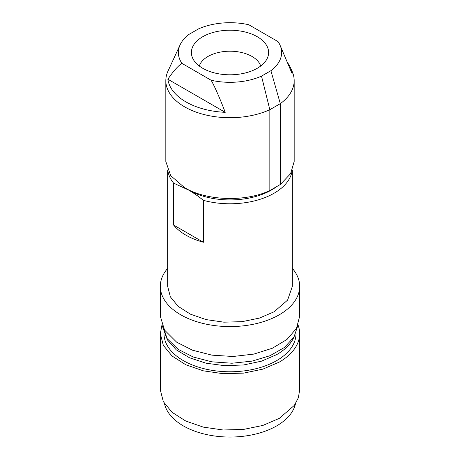 <?xml version="1.0" encoding="UTF-8"?>
<svg xmlns="http://www.w3.org/2000/svg" width="460" height="460" viewBox="0 0 460 460"><rect width="100%" height="100%" fill="white"/><g stroke="black" fill="none" stroke-linecap="round" stroke-linejoin="round"><path stroke-width="0.69" d="M295.492 403.679A66.01 38.111 180 0 1 276.673 425.891A66.01 38.111 180 0 1 208.587 434.987A66.01 38.111 180 0 1 164.507 403.679M298.034 324.984A69.673 40.227 180 0 1 299.673 333.667L299.673 389.959L298.339 397.808L294.371 405.352L279.266 418.404L262.844 425.437L243.593 429.41L223.169 429.991L203.337 427.121L185.8 421.055L172.069 412.309L163.323 401.637L160.327 389.959L160.327 333.667L161.966 324.984M299.673 333.667A69.673 40.227 180 0 1 279.266 362.112L262.844 369.144L243.593 373.123L223.169 373.698L203.337 370.829L185.8 364.763L172.069 356.017L163.323 345.345L160.327 333.667M296.01 333.126L296.01 333.667A66.01 38.111 180 0 1 276.673 360.617A66.01 38.111 180 0 1 204.74 368.874A66.01 38.111 180 0 1 163.99 333.667L163.99 333.126M293.888 337.255A66.01 38.111 180 0 1 276.673 354.625L261.418 361.192L243.553 364.975L224.56 365.66L206.022 363.187L189.474 357.759L176.295 349.836L167.578 340.072L164.047 329.274M162.208 325.588L166.71 338.186L178.031 349.261L193.275 357.017L211.813 361.819L231.984 363.233L251.971 361.14L269.997 355.724L284.43 347.467L293.98 337.111L297.792 325.588M167.658 268.393A69.673 40.227 0 0 0 161.172 280.094A69.673 40.227 0 0 0 160.327 286.356L160.327 316.296L164.525 330.056L176.629 342.154L192.562 350.227L211.968 355.154L233.042 356.488L253.828 354.096L272.418 348.214L287.075 339.371L296.453 328.394L299.673 316.296L299.673 286.356A69.673 40.227 0 0 0 292.341 268.393M160.327 286.356A69.673 40.227 0 0 0 176.629 312.214A69.673 40.227 0 0 0 253.828 324.156A69.673 40.227 0 0 0 299.673 286.356M167.658 170.292L167.658 286.356L170.344 296.803L178.164 306.354L190.452 314.18L206.143 319.608L223.888 322.172L242.161 321.655L259.388 318.101L274.079 311.805L287.598 300.127L292.341 286.356L292.341 170.292M167.877 170.792A62.341 35.995 -0 0 0 173.615 183.137L173.615 225.055A62.341 35.995 -0 0 0 203.406 242.259L203.406 200.341A62.341 35.995 -0 0 0 274.079 193.234A62.341 35.995 -0 0 0 292.123 170.792M276.598 186.645A58.673 33.873 180 0 1 271.486 190.009A58.673 33.873 180 0 1 188.514 190.009A58.673 33.873 180 0 1 186.018 188.479M203.406 200.341C198.145 196.127 193.177 192.683 188.514 190.009L173.615 183.137M173.615 225.055L203.406 242.259M280.312 184.5L280.312 103.655L269.836 109.704L261.504 76.124A51.629 29.808 180 0 1 211.174 80.264L181.93 63.376A51.629 29.808 180 0 1 180.113 44.838L167.986 71.122A64.176 37.053 -0 0 0 165.824 80.655L165.824 161.5L170.712 175.674L184.621 187.697C206.488 200.876 245.479 202.181 269.836 190.543L280.312 184.5L290.611 173.673L294.176 161.5L294.176 80.655A64.176 37.053 -0 0 0 292.014 71.122L290.208 67.206A62.307 35.972 180 0 1 292.123 73.703L279.887 44.838A51.629 29.808 180 0 1 270.9 70.702L280.312 103.655A64.176 37.053 -0 0 0 294.176 80.655M269.836 190.543L269.836 109.704A64.176 37.053 -0 0 1 184.621 106.852A64.176 37.053 -0 0 1 165.824 80.655M279.887 44.838A51.629 29.808 180 0 0 278.07 41.642L248.825 24.754A51.629 29.808 180 0 0 198.496 28.894L189.1 34.316A51.629 29.808 180 0 0 180.113 44.838M288.138 63.526A62.307 35.972 180 0 1 290.208 67.206M261.504 76.124L270.9 70.702M225.222 112.326A62.307 35.972 180 0 1 185.943 101.901A62.307 35.972 180 0 1 167.877 79.224L225.222 112.326C219.736 97.957 215.056 87.268 211.174 80.264M181.93 63.376C178.043 65.901 173.357 71.185 167.877 79.224M257.301 68.27A38.611 22.293 -0 0 0 267.312 58.247A38.611 22.293 -0 0 0 257.301 36.748A38.611 22.293 -0 0 0 210.72 33.195A38.611 22.293 -0 0 0 192.688 58.247A38.611 22.293 -0 0 0 202.699 68.27A38.611 22.293 -0 0 0 257.301 68.27M260.688 66.039A31.171 17.997 -0 0 0 252.04 56.471A31.171 17.997 -0 0 0 220.656 52.032A31.171 17.997 -0 0 0 199.312 66.039"/></g></svg>
